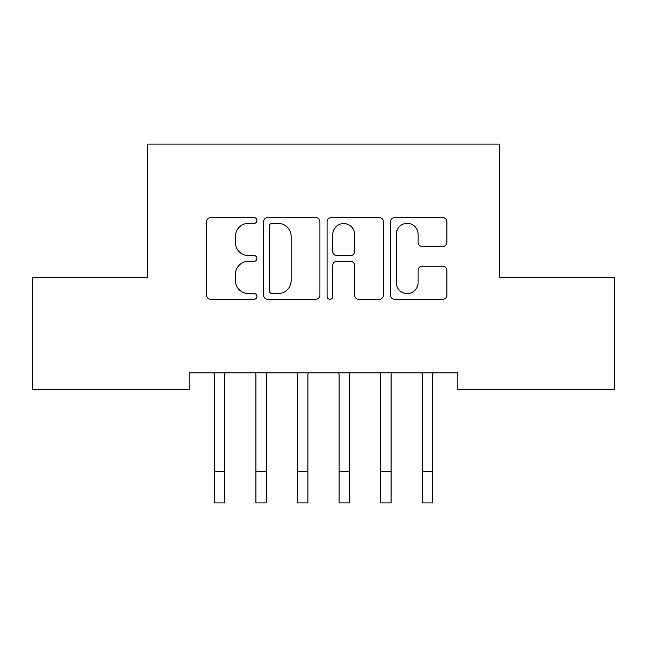 <?xml version="1.0" encoding="UTF-8"?>
<svg xmlns="http://www.w3.org/2000/svg" width="647" height="647" viewBox="0 0 647 647"><rect width="100%" height="100%" fill="white"/><g stroke="black" fill="none" stroke-linecap="round" stroke-linejoin="round"><path stroke-width="0.97" d="M256.956 220.498A2.855 2.855 0 0 0 254.093 217.643L210.72 217.643A4.084 4.084 0 0 0 206.636 221.727L206.636 295.21A4.084 4.084 0 0 0 210.72 299.294L254.093 299.294A2.855 2.855 0 0 0 256.956 296.439A2.855 2.855 0 0 0 254.093 293.576L248.48 293.576A13.061 13.061 0 0 1 235.419 280.515L235.419 274.393A13.061 13.061 0 0 1 248.48 261.331L254.093 261.331A2.855 2.855 0 0 0 256.956 258.468A2.855 2.855 0 0 0 254.093 255.614L248.48 255.614A13.061 13.061 0 0 1 235.419 242.544L235.419 236.422A13.061 13.061 0 0 1 248.48 223.361L254.093 223.361A2.855 2.855 0 0 0 256.956 220.498M442.815 246.426A4.084 4.084 0 0 0 446.899 242.342L446.899 221.727A4.084 4.084 0 0 0 442.815 217.643L394.638 217.643A4.084 4.084 0 0 0 390.553 221.727L390.553 295.21A4.084 4.084 0 0 0 394.638 299.294L442.815 299.294A4.084 4.084 0 0 0 446.899 295.21L446.899 270.309A4.084 4.084 0 0 0 442.815 266.224L422.2 266.224A4.084 4.084 0 0 0 418.116 270.309L418.116 282.658A10.918 10.918 0 0 1 407.198 293.576A10.918 10.918 0 0 1 396.271 282.658L396.271 234.279A10.918 10.918 0 0 1 407.198 223.361A10.918 10.918 0 0 1 418.116 234.279L418.116 242.342A4.084 4.084 0 0 0 422.2 246.426L442.815 246.426M457.841 372.85L189.159 372.85L189.159 389.486L32.35 389.486L32.35 277.183L147.565 277.183L147.565 144.087L499.435 144.087L499.435 277.183L614.65 277.183L614.65 389.486L457.841 389.486L457.841 372.85M319.925 221.727A4.084 4.084 0 0 0 315.841 217.643L267.672 217.643A4.084 4.084 0 0 0 263.588 221.727L263.588 295.21A4.084 4.084 0 0 0 267.672 299.294L315.841 299.294A4.084 4.084 0 0 0 319.925 295.21L319.925 221.727M331.159 217.643L379.328 217.643A4.084 4.084 0 0 1 383.412 221.727L383.412 295.21A4.084 4.084 0 0 1 379.328 299.294L358.713 299.294A4.084 4.084 0 0 1 354.629 295.21L354.629 265.407A4.084 4.084 0 0 0 350.545 261.331L336.869 261.331A4.084 4.084 0 0 0 332.784 265.407L332.784 296.439A2.855 2.855 0 0 1 329.93 299.294A2.855 2.855 0 0 1 327.075 296.439L327.075 221.727A4.084 4.084 0 0 1 331.159 217.643M272.161 223.361A2.855 2.855 0 0 0 269.306 226.215L269.306 290.721A2.855 2.855 0 0 0 272.161 293.576L278.081 293.576A13.061 13.061 0 0 0 291.142 280.515L291.142 236.422A13.061 13.061 0 0 0 278.081 223.361L272.161 223.361M354.629 234.481A10.918 10.918 0 0 0 343.711 223.563A10.918 10.918 0 0 0 332.784 234.481L332.784 251.529A4.084 4.084 0 0 0 336.869 255.614L350.545 255.614A4.084 4.084 0 0 0 354.629 251.529L354.629 234.481M224.719 388.532L224.719 374.152L225.245 372.85M214.319 388.532L214.319 374.152L213.793 372.85M214.319 502.913L224.719 502.913L214.319 502.913L214.319 374.152M224.719 502.913L224.719 374.152M255.387 372.85L255.913 374.152L255.913 471.72L266.313 471.72L266.313 374.152L266.839 372.85M255.913 471.72L255.913 502.913L266.313 502.913L266.313 471.72M296.973 372.85L297.507 374.152L297.507 471.72L307.899 471.72L307.899 374.152L308.433 372.85M297.507 471.72L297.507 502.913L307.899 502.913L307.899 471.72M338.567 372.85L339.101 374.152L339.101 471.72L349.493 471.72L349.493 374.152L350.027 372.85M339.101 471.72L339.101 502.913L349.493 502.913L349.493 471.72M380.161 372.85L380.687 374.152L380.687 471.72L391.087 471.72L391.087 374.152L391.613 372.85M380.687 471.72L380.687 502.913L391.087 502.913L391.087 471.72M432.681 388.532L432.681 374.152L433.207 372.85M422.281 388.532L422.281 374.152L421.755 372.85M422.281 502.913L432.681 502.913L422.281 502.913L422.281 374.152M432.681 502.913L432.681 374.152M214.319 471.72L224.719 471.72M255.913 502.913L266.313 502.913M297.507 502.913L307.899 502.913M339.101 502.913L349.493 502.913M380.687 502.913L391.087 502.913M422.281 471.72L432.681 471.72"/></g></svg>

